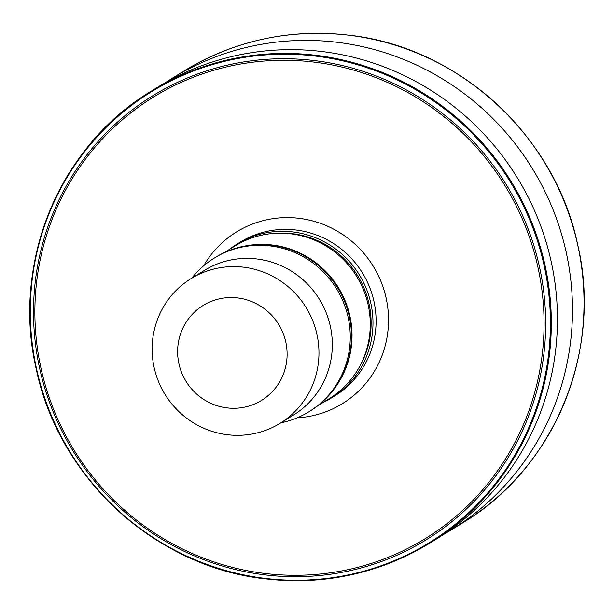 <?xml version="1.0" encoding="UTF-8"?>
<svg xmlns="http://www.w3.org/2000/svg" width="614" height="614" viewBox="0 0 614 614"><rect width="100%" height="100%" fill="white"/><g stroke="black" fill="none" stroke-linecap="round" stroke-linejoin="round"><path stroke-width="0.92" d="M280.068 423.307L293.415 415.095A84.939 82.829 -121.6 0 0 330.063 325.113A84.939 82.829 -121.6 0 0 256.967 258.978A84.939 82.829 -121.6 0 0 204.385 270.406L191.038 278.618A84.939 82.829 -121.6 0 0 154.39 368.6A84.939 82.829 -121.6 0 0 227.487 434.727A84.939 82.829 -121.6 0 0 280.068 423.307A84.939 82.829 -121.6 0 0 316.717 333.325A84.939 82.829 -121.6 0 0 243.62 267.197A84.939 82.829 -121.6 0 0 191.038 278.618M237.664 297.943A55.744 54.362 -121.6 0 0 177.883 346.327A55.744 54.362 -121.6 0 0 227.08 407.896A55.744 54.362 -121.6 0 0 286.853 359.512A55.744 54.362 -121.6 0 0 237.664 297.943M323.263 402.339A90.25 88.009 -121.6 0 0 331.66 397.795A90.25 88.009 -121.6 0 0 370.595 302.195A90.25 88.009 -121.6 0 0 292.932 231.923A90.25 88.009 -121.6 0 0 237.065 244.065A90.25 88.009 -121.6 0 0 229.222 249.514M358.845 367.893A88.662 86.459 -121.6 0 0 292.479 233.681A88.662 86.459 -121.6 0 0 276.008 233.274M317.96 405.601L329.173 398.701A89.721 87.487 -121.6 0 0 367.886 303.661A89.721 87.487 -121.6 0 0 290.675 233.804A89.721 87.487 -121.6 0 0 235.139 245.869L223.926 252.776M336.495 385.676A89.721 87.487 -121.6 0 0 272.447 245.024A89.721 87.487 -121.6 0 0 250.059 245.209M280.813 422.846A90.25 88.009 -121.6 0 0 308.926 411.779L310.116 411.05A90.25 88.009 -121.6 0 0 349.059 315.45A90.25 88.009 -121.6 0 0 271.396 245.178A90.25 88.009 -121.6 0 0 215.529 257.312L214.332 258.049A90.25 88.009 -121.6 0 0 191.791 278.157M308.926 411.779A90.25 88.009 -121.6 0 0 347.862 316.179A90.25 88.009 -121.6 0 0 270.198 245.915A90.25 88.009 -121.6 0 0 214.332 258.049M165.273 82.721A265.448 258.847 58.4 0 1 172.703 77.963A265.448 258.847 58.4 0 1 337.017 42.266A265.448 258.847 58.4 0 1 565.44 248.939A265.448 258.847 58.4 0 1 450.914 530.12A265.448 258.847 58.4 0 1 443.323 534.61M265.332 578.833A265.448 258.847 58.4 0 1 36.993 372.122A265.448 258.847 58.4 0 1 151.535 90.987L157.675 87.211A265.448 258.847 58.4 0 1 321.989 51.515A265.448 258.847 58.4 0 1 550.413 258.179A265.448 258.847 58.4 0 1 435.886 539.361L429.746 543.144A265.448 258.847 58.4 0 1 265.432 578.841M297.176 417.819A100.873 98.363 -121.6 0 0 388.524 320.992A100.873 98.363 -121.6 0 0 299.049 218.315A100.873 98.363 -121.6 0 0 203.648 265.816M331.66 397.795L334.76 395.884A90.25 88.009 -121.6 0 0 373.703 300.284A90.25 88.009 -121.6 0 0 296.032 230.012A90.25 88.009 -121.6 0 0 240.174 242.154L237.065 244.065M462.465 523.013C554.48 468.198 602.925 350.97 577.636 244.426C554.979 135.433 457.929 46.733 348.622 35.144C289.516 28.528 234.725 40.432 184.254 70.856A265.448 258.847 58.4 0 1 348.568 35.159A265.448 258.847 58.4 0 1 576.991 241.824A265.448 258.847 58.4 0 1 462.465 523.013L450.914 530.12M151.535 90.987A265.448 258.847 58.4 0 1 315.842 55.291A265.448 258.847 58.4 0 1 544.273 261.963A265.448 258.847 58.4 0 1 429.746 543.144C379.275 573.568 324.484 585.472 265.378 578.856C156.071 567.267 59.021 478.567 36.364 369.574C11.075 263.03 59.52 145.802 151.535 90.987M265.21 578.403A264.826 258.241 58.4 0 1 31.506 285.932A264.826 258.241 58.4 0 1 315.504 56.081A264.826 258.241 58.4 0 1 549.2 348.552A264.826 258.241 58.4 0 1 265.21 578.403M264.826 574.865A260.758 254.28 58.4 0 1 34.714 286.884A260.758 254.28 58.4 0 1 314.345 60.563A260.758 254.28 58.4 0 1 544.464 348.545A260.758 254.28 58.4 0 1 264.826 574.865M264.849 573.461A259.254 252.814 58.4 0 1 36.065 287.137A259.254 252.814 58.4 0 1 314.092 62.114A259.254 252.814 58.4 0 1 542.876 348.437A259.254 252.814 58.4 0 1 264.849 573.461M172.703 77.963L184.254 70.856"/></g></svg>
